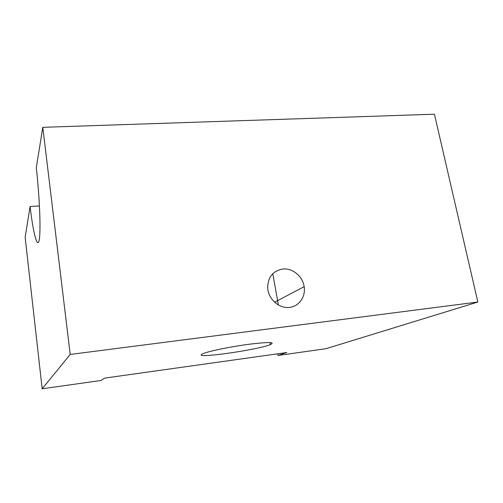 <?xml version="1.0" encoding="UTF-8"?>
<svg xmlns="http://www.w3.org/2000/svg" width="503" height="503" viewBox="0 0 503 503"><rect width="100%" height="100%" fill="white"/><g stroke="black" fill="none" stroke-linecap="round" stroke-linejoin="round"><path stroke-width="0.75" d="M39.416 205.922L30.086 206.538C34.085 240.597 39.699 256.247 39.97 228.148C40.171 213.957 38.718 189.361 36.323 167.644L42.786 127.328L70.213 354.445L42.17 388.794L100.99 380.482L104.655 378.111L286.817 352.521L278.002 355.476L277.713 353.798M30.086 206.538L25.15 237.309L42.17 388.794M278.002 355.476L326.057 348.686L477.85 302.026L434.422 114.206L42.786 127.328M278.373 305.032L272.802 273.695M202.627 353.823C190.015 359.475 256.958 350.201 270.312 344.593C275.732 342.04 268.916 341.895 249.846 344.153C231.87 346.485 210.009 350.893 203.621 353.408L202.627 353.823M477.85 302.026L70.213 354.445M282.705 269.042C272.764 270.935 267.759 277.31 267.69 288.156C268.426 298.845 278.398 308.113 288.458 307.509C298.537 307.075 305.918 297.097 304.158 286.653C302.699 276.273 292.457 267.835 282.705 269.042M270.312 344.593L269.954 342.537M304.158 286.653L274.563 302.246"/></g></svg>
